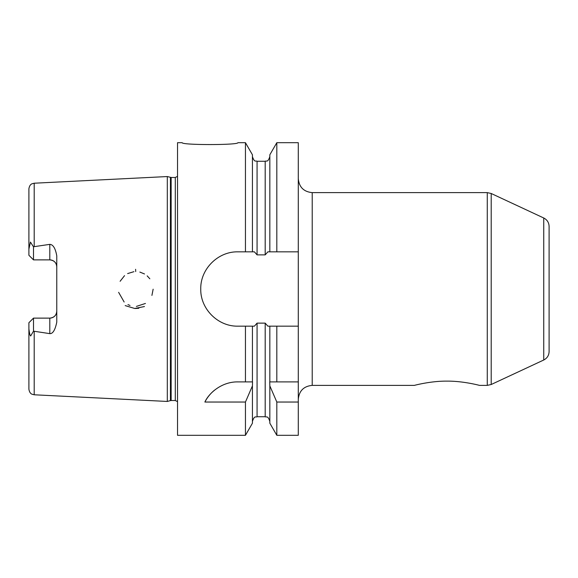 <?xml version="1.0" encoding="UTF-8"?>
<svg xmlns="http://www.w3.org/2000/svg" width="578" height="578" viewBox="0 0 578 578"><rect width="100%" height="100%" fill="white"/><g stroke="black" fill="none" stroke-linecap="round" stroke-linejoin="round"><path stroke-width="0.87" d="M479.429 385.374C479.494 385.367 462.927 380.938 446.917 381.133C430.913 380.938 414.339 385.367 414.404 385.374C414.339 385.367 430.913 380.938 446.917 381.133C462.927 380.938 479.494 385.367 479.429 385.374L487.276 385.374L491.206 384.507L491.206 193.493L487.276 192.626L487.276 385.374M543.739 217.993L543.739 360.007C547.156 358.244 548.941 355.434 549.1 351.59L549.1 226.41C548.941 222.566 547.156 219.756 543.739 217.993L491.206 193.493M298.291 178.689C299.115 187.156 303.761 191.795 312.221 192.626L487.276 192.626M298.291 381.892L298.291 435.306L276.819 435.306L276.819 402.035L269.839 385.88L269.731 381.892L298.291 381.892L298.291 326.158L276.819 326.158L276.819 381.892M182.171 142.694C181.622 145.179 238.461 145.179 237.912 142.694C238.461 145.179 181.622 145.179 182.171 142.694L177.525 142.694L177.525 435.306L245.448 435.306L245.448 402.035L204.879 402.035C208.803 393.286 221.555 381.646 237.912 381.892L245.448 381.892L245.448 326.158L237.912 326.158C218 326.606 200.299 308.919 200.754 289C200.299 269.081 218 251.394 237.912 251.842L254.399 251.842L257.066 254.869L265.194 254.869L267.86 251.842L269.839 251.842L269.839 154.781L276.819 142.694L298.291 142.694L298.291 326.158M245.448 251.842L245.448 142.694L237.912 142.694M245.448 381.892L252.535 381.892L252.427 385.88L245.448 402.035M214.532 390.164A37.158 37.158 0 0 0 204.879 402.035M298.291 402.035L276.819 402.035M269.839 381.892L269.839 326.158L267.86 326.158L265.194 323.131L257.066 323.131L254.399 326.158L245.448 326.158M276.819 326.158L269.839 326.158M245.448 435.306L252.427 423.219L252.427 385.88M252.427 381.892L252.427 326.158M252.427 251.842L252.427 154.781L245.448 142.694M276.819 435.306L269.839 423.219L269.839 385.88M269.839 251.842L298.291 251.842M276.819 142.694L276.819 251.842M147.159 275.858L149.832 278.784M153.141 289.188L151.92 295.409M135.252 308.5L138.821 308.276M145.446 303.457L136.394 306.405M129.992 305.451L127.976 304.599M124.147 302.005L118.627 292.331M120.108 281.291L124.545 275.648M127.63 273.582L133.915 271.674M139.854 272.079L144.514 273.965M144.471 306.542L134.696 308.479L125.18 305.596M135.7 271.581L135.599 269.297M33.495 318.124L49.802 318.124L49.802 333.636L33.495 331.158L33.495 318.124L28.9 322.719L28.9 389.211C29.673 393.871 32.151 394.167 32.036 394.225L34.196 394.781L34.196 331.346M56.767 266.848A6.965 6.965 0 0 0 49.802 259.876C54.094 260.353 56.42 262.679 56.767 266.848A6.965 6.965 0 0 0 49.802 259.876L33.495 259.876L28.9 255.281L33.495 259.876L33.495 246.842L34.196 246.654L34.196 183.219L167.309 176.55L167.309 401.45L34.196 394.781M34.196 246.654L49.802 244.364L49.802 259.876M49.802 333.636C52.844 333.831 55.163 330.009 56.767 322.17L56.767 255.83C55.43 248.338 53.111 244.516 49.802 244.364M28.9 328.882C29.471 333.34 30.056 335.702 30.663 335.984L33.495 331.158M33.495 246.842L30.432 242.074L28.9 249.118L28.9 255.281M34.196 183.219L32.036 183.775C32.151 183.833 29.673 184.129 28.9 188.789L28.9 249.118M56.767 311.152A6.965 6.965 0 0 1 49.802 318.124C54.094 317.647 56.42 315.321 56.767 311.152M171.146 177.482L171.146 400.518L175.3 400.518L175.3 177.482L171.146 177.482L167.309 176.55M175.3 177.482L177.525 176.362M312.221 192.626L312.221 385.374L414.404 385.374M269.839 421.369C267.628 415.026 266.574 417.619 265.194 416.731L265.194 323.131M265.194 416.731L257.066 416.731L257.066 323.131M257.066 254.869L257.066 161.269C255.693 160.381 254.631 162.974 252.427 156.631M265.194 254.869L265.194 161.269L257.066 161.269M171.146 400.518L170.423 400.612L170.423 177.388M543.739 360.007L491.206 384.507M312.221 385.374C303.761 386.205 299.115 390.844 298.291 399.311M257.066 416.731C255.693 417.619 254.631 415.026 252.427 421.369M265.194 161.269C266.574 160.381 267.628 162.974 269.839 156.631M175.3 400.518L177.525 401.638M170.423 400.612L167.309 401.45"/></g></svg>
